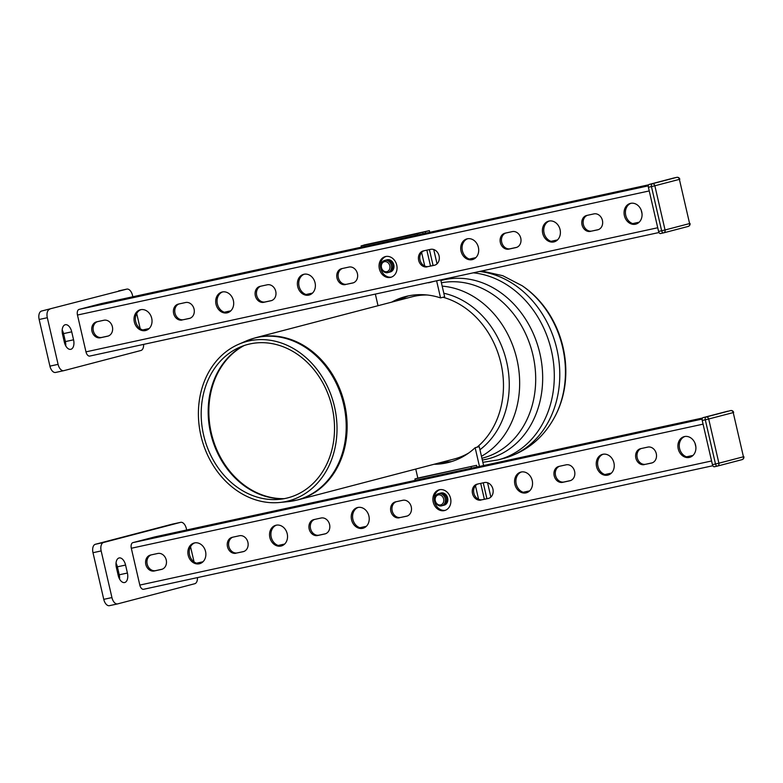 <?xml version="1.0" encoding="UTF-8"?>
<svg xmlns="http://www.w3.org/2000/svg" width="783" height="783" viewBox="0 0 783 783"><rect width="100%" height="100%" fill="white"/><g stroke="black" fill="none" stroke-linecap="round" stroke-linejoin="round"><path stroke-width="1.17" d="M73.563 339.812A8.505 4.757 -102.2 0 1 70.764 349.326A8.505 4.757 -102.2 0 1 64.363 342.22L62.523 334.243A8.505 4.757 -102.2 0 1 65.312 324.72A8.505 4.757 -102.2 0 1 71.723 331.835L73.563 339.812L65.39 341.584L63.55 333.607A8.505 4.757 77.8 0 0 62.18 329.966M65.733 345.861A8.505 4.757 77.8 0 0 65.39 341.584M143.622 344.383A7.556 4.228 -102.2 0 1 140.901 350.5L63.873 370.653A7.556 4.228 -102.2 0 1 63.785 370.672A7.556 4.228 -102.2 0 1 58.089 364.359L49.916 366.131A7.556 4.228 77.8 0 0 55.613 372.454A7.556 4.228 77.8 0 0 55.71 372.424L63.687 370.692M140.196 328.674L136.692 313.474M132.836 296.767L132.523 295.426A7.556 4.228 -102.2 0 0 126.826 289.113A7.556 4.228 -102.2 0 0 126.738 289.133L41.538 311.057A7.556 4.228 77.8 0 0 39.15 319.484L47.323 317.712A7.556 4.228 -102.2 0 1 49.711 309.275M49.916 366.131L39.15 319.484M41.538 311.057L126.738 289.133M47.323 317.712L58.089 364.359M647.424 185.972L648.314 185.737M644.36 186.638L648.334 185.6M642.031 213.798L641.169 210.05M673.781 178.005A2.515 1.409 77.8 0 0 673.752 178.015A2.515 1.409 77.8 0 0 673.723 178.015L649.185 184.436A2.515 1.409 77.8 0 0 648.383 187.254L658.581 231.435A2.515 1.409 77.8 0 0 660.48 233.549A2.515 1.409 77.8 0 0 660.519 233.54L663.514 232.884M658.581 231.435L665.051 229.977A2.515 2.085 75.3 0 1 663.651 232.854L663.651 232.854A2.515 2.085 75.3 0 1 663.583 232.874A2.515 1.409 77.8 0 1 663.544 232.884L663.544 232.884A2.515 2.515 0 0 0 663.651 232.854L688.188 226.434A2.515 2.085 -104.7 0 0 689.598 223.556L679.39 179.366A2.515 2.085 -104.7 0 0 676.786 177.359L676.815 177.349A2.515 1.409 77.8 0 0 676.786 177.359L652.249 183.77A2.515 2.085 75.3 0 1 654.852 185.786L651.446 186.589L661.645 230.77A2.515 1.409 77.8 0 0 663.544 232.884L660.48 233.549M676.904 177.33A2.515 1.409 77.8 0 0 676.815 177.349L673.752 178.015M663.72 232.835L688.12 226.453A2.515 2.085 -104.7 0 0 688.188 226.434A2.515 2.515 0 0 0 690.009 223.429M649.185 184.436L652.249 183.77A2.515 1.409 77.8 0 0 651.446 186.589L648.383 187.254M386.538 259.976A6.303 5.227 75.3 0 1 387.291 259.741A6.303 5.227 75.3 0 1 393.869 265.016A6.303 5.227 75.3 0 1 389.699 272.083M428.546 282.536L372.385 294.731M361.403 247.154L361.11 245.901L366.571 244.472L422.732 232.277L417.27 233.706L417.564 234.969M361.11 245.901L417.27 233.706M421.606 252.478L424.748 266.063M428.614 282.81L434.056 281.342M430.523 266.054L426.852 250.159M423.074 233.774L422.732 232.277M125.564 565.052A8.505 4.757 77.8 0 0 119.153 557.946A8.505 4.757 77.8 0 0 116.364 567.46L118.204 575.436A8.505 4.757 77.8 0 0 124.605 582.542A8.505 4.757 77.8 0 0 127.404 573.029L125.564 565.052L117.391 566.823L119.231 574.8A8.505 4.757 -102.2 0 1 119.574 579.077M116.021 563.183A8.505 4.757 -102.2 0 1 117.391 566.823M186.677 529.983L186.364 528.642A7.556 4.228 77.8 0 0 180.677 522.33A7.556 4.228 77.8 0 0 180.579 522.349L172.407 524.121A7.556 4.228 -102.2 0 1 172.505 524.101A7.556 4.228 -102.2 0 1 172.603 524.081M190.533 546.691L194.047 561.891M117.528 603.908L109.551 605.641A7.556 4.228 -102.2 0 1 109.454 605.67A7.556 4.228 -102.2 0 1 103.757 599.347L111.93 597.576A7.556 4.228 77.8 0 0 117.626 603.899A7.556 4.228 77.8 0 0 117.724 603.869L194.742 583.726A7.556 4.228 77.8 0 0 197.463 577.6M111.93 597.576L101.164 550.929L92.991 552.71L103.757 599.347M92.991 552.71A7.556 4.228 -102.2 0 1 95.379 544.273L103.552 542.502A7.556 4.228 77.8 0 0 101.164 550.929M172.407 524.121L95.379 544.273M103.552 542.502L180.579 522.349M443.54 505.299A6.303 5.227 -104.7 0 0 443.971 505.231A6.303 5.227 -104.7 0 0 447.533 497.518A6.303 5.227 -104.7 0 0 440.379 493.192M414.921 478.951L476.534 465.337L420.373 477.522L414.921 478.951L415.244 480.37M426.226 527.948L482.387 515.752M484.853 515.224L482.416 515.86M478.589 499.29L475.447 485.695M471.405 468.185L471.082 466.766M476.534 465.337L476.916 466.991M480.693 483.375L484.364 499.27M695.01 443.266L695.872 447.015M702.155 418.954L701.265 419.189M702.185 418.817L698.201 419.854M714.331 466.766L717.394 466.1A2.515 2.515 0 0 0 717.492 466.071A2.515 2.085 -104.7 0 0 718.902 463.193L715.496 463.996L705.287 419.805L708.693 419.003A2.515 2.085 -104.7 0 0 706.09 416.996L730.656 410.566A2.515 1.409 -102.2 0 1 730.656 410.566A2.515 2.085 75.3 0 1 733.231 412.582L743.439 456.773A2.515 2.085 75.3 0 1 742.03 459.65L717.492 466.071A2.515 2.085 -104.7 0 1 717.424 466.091A2.515 1.409 -102.2 0 1 717.394 466.1L714.36 466.756A2.515 1.409 -102.2 0 1 714.331 466.766A2.515 1.409 -102.2 0 1 712.432 464.662L702.224 420.471A2.515 1.409 -102.2 0 1 703.026 417.652L727.564 411.241A2.515 1.409 -102.2 0 1 727.593 411.232A2.515 1.409 -102.2 0 1 727.632 411.222M743.85 456.646A2.515 2.515 0 0 1 742.03 459.65L742.03 459.65A2.515 2.085 75.3 0 1 741.961 459.67L717.561 466.051M733.651 412.465A2.515 2.515 0 0 0 730.656 410.566A2.515 1.409 -102.2 0 1 730.745 410.546M717.394 466.1A2.515 1.409 -102.2 0 1 715.496 463.996L712.432 464.662M702.224 420.471L705.287 419.805A2.515 1.409 -102.2 0 1 706.09 416.996L703.026 417.652M391.666 302.14A85.68 71.028 75.3 0 1 405.535 296.561A85.68 71.028 75.3 0 1 440.555 297.902L444.646 296.826L440.741 279.893M407.591 296.062A85.68 71.028 -104.7 0 0 395.748 301.073M437.031 263.832L433.733 249.532M429.759 232.326L429.368 230.633L364.046 245.128M425.629 233.217L425.277 231.709L429.368 230.633M440.555 297.902L436.611 280.784M433.077 265.506L429.407 249.601M375.409 294.359L378.023 305.713M364.017 245.001L425.277 231.709M438.157 463.203A85.68 71.028 -104.7 0 0 450.939 461.774M483.6 465.542L479.235 446.643L475.144 447.71A85.68 71.028 75.3 0 1 448.904 462.342A85.68 71.028 75.3 0 1 434.066 464.27M475.144 447.71L479.47 466.433M483.248 482.817L486.918 498.722M487.574 482.749L490.872 497.058M417.848 478.188L415.744 469.066M249.17 340.889A82.411 68.327 75.3 0 1 335.3 410.517A82.411 68.327 75.3 0 1 279.815 502.471A82.411 68.327 75.3 0 1 201.613 438.46A82.411 68.327 75.3 0 1 238.453 344.363A82.411 68.327 75.3 0 1 249.17 340.889M250.031 343.913A79.269 65.723 75.3 0 1 332.873 410.879A79.269 65.723 75.3 0 1 279.502 499.339A79.269 65.723 75.3 0 1 204.275 437.766A79.269 65.723 75.3 0 1 239.715 347.251A79.269 65.723 75.3 0 1 250.031 343.913M555.891 414.667A92.218 76.45 75.3 0 0 522.163 285.746L523.083 286.372A91.053 75.491 75.3 0 1 556.38 413.669L555.891 414.667C544.547 437.11 527.076 451.713 503.479 458.486A95.761 79.386 75.3 0 0 558.866 360.239A95.761 79.386 75.3 0 0 479.509 271.476M505.133 233.168L512.288 231.611A8.192 6.793 75.3 0 1 520.734 238.012A8.192 6.793 75.3 0 1 516.203 247.516A8.192 6.793 75.3 0 1 515.968 247.575L508.823 249.121A8.192 6.793 75.3 0 1 500.376 242.72A8.192 6.793 75.3 0 1 504.908 233.217A8.192 6.793 75.3 0 1 505.133 233.168M505.72 233.04A8.192 6.793 -104.7 0 0 501.825 242.701A8.192 6.793 -104.7 0 0 510.183 248.769L516.751 247.34M549.372 220.992A10.708 8.877 -104.7 0 0 544.165 233.393A10.708 8.877 -104.7 0 0 554.775 241.653M553.806 241.937A10.708 8.877 75.3 0 1 542.756 233.569A10.708 8.877 75.3 0 1 548.687 221.139A10.708 8.877 75.3 0 1 559.982 229.253A10.708 8.877 75.3 0 1 554.11 241.869A10.708 8.877 75.3 0 1 553.806 241.937M649.185 190.719A5.041 2.819 77.8 0 0 649.234 190.935L657.73 227.755A5.041 2.819 77.8 0 0 657.789 227.97M631.039 203.267A10.708 8.877 -104.7 0 0 625.832 215.668A10.708 8.877 -104.7 0 0 636.442 223.928M635.473 224.212A10.708 8.877 75.3 0 1 624.423 215.844A10.708 8.877 75.3 0 1 630.354 203.414A10.708 8.877 75.3 0 1 641.649 211.527A10.708 8.877 75.3 0 1 635.767 224.144A10.708 8.877 75.3 0 1 635.473 224.212M587.377 215.315A8.192 6.793 -104.7 0 0 583.492 224.975A8.192 6.793 -104.7 0 0 591.85 231.044L598.418 229.615M590.49 231.396A8.192 6.793 75.3 0 1 582.043 224.995A8.192 6.793 75.3 0 1 586.575 215.491A8.192 6.793 75.3 0 1 586.8 215.442L593.945 213.886A8.192 6.793 75.3 0 1 602.391 220.287A8.192 6.793 75.3 0 1 597.86 229.791A8.192 6.793 75.3 0 1 597.635 229.85L591.85 231.044M467.686 238.727A10.708 8.877 -104.7 0 0 462.479 251.128A10.708 8.877 -104.7 0 0 473.089 259.388M472.12 259.662A10.708 8.877 75.3 0 1 461.07 251.304A10.708 8.877 75.3 0 1 467.001 238.874A10.708 8.877 75.3 0 1 478.296 246.988A10.708 8.877 75.3 0 1 472.423 259.594A10.708 8.877 75.3 0 1 472.12 259.662M424.024 250.766A8.192 6.793 -104.7 0 0 420.138 260.436A8.192 6.793 -104.7 0 0 428.497 266.494L435.064 265.075M427.136 266.856A8.192 6.793 75.3 0 1 418.69 260.455A8.192 6.793 75.3 0 1 423.221 250.951A8.192 6.793 75.3 0 1 423.446 250.893L430.601 249.346A8.192 6.793 75.3 0 1 439.048 255.747A8.192 6.793 75.3 0 1 434.516 265.251A8.192 6.793 75.3 0 1 434.281 265.3L428.497 266.494M386.029 256.452A10.708 8.877 -104.7 0 0 380.822 268.853A10.708 8.877 -104.7 0 0 391.431 277.113M342.367 268.5A8.192 6.793 -104.7 0 0 338.471 278.161A8.192 6.793 -104.7 0 0 346.83 284.219L353.397 282.8M260.7 286.226A8.192 6.793 -104.7 0 0 256.814 295.886A8.192 6.793 -104.7 0 0 265.163 301.944L271.74 300.525M304.362 274.177A10.708 8.877 -104.7 0 0 299.155 286.578A10.708 8.877 -104.7 0 0 309.765 294.839M222.675 291.912A10.708 8.877 -104.7 0 0 217.468 304.303A10.708 8.877 -104.7 0 0 228.078 312.564M179.013 303.951A8.192 6.793 -104.7 0 0 175.128 313.621A8.192 6.793 -104.7 0 0 183.476 319.679L190.044 318.25M97.346 321.676A8.192 6.793 -104.7 0 0 93.461 331.346A8.192 6.793 -104.7 0 0 101.819 337.404L108.387 335.976M141.009 309.637A10.708 8.877 -104.7 0 0 135.802 322.028A10.708 8.877 -104.7 0 0 146.411 330.289M89.761 356.069L658.992 232.522L89.83 356.059A5.041 2.819 -102.2 0 1 89.761 356.069A5.041 2.819 -102.2 0 1 85.973 351.861L77.468 315.04A5.041 2.819 -102.2 0 1 79.063 309.412L100.87 303.706A5.041 2.819 -102.2 0 1 100.938 303.696A5.041 2.819 -102.2 0 1 101.007 303.677M142.78 329.995L149.064 328.635M224.447 312.27L230.721 310.91M306.133 294.545L312.407 293.175M469.467 259.095L475.741 257.724M551.154 241.36L557.427 239.999M632.811 223.635L639.094 222.274M260.122 286.343L267.267 284.797A8.192 6.793 75.3 0 1 275.714 291.198A8.192 6.793 75.3 0 1 271.182 300.701A8.192 6.793 75.3 0 1 270.947 300.75L263.802 302.307A8.192 6.793 75.3 0 1 255.356 295.905A8.192 6.793 75.3 0 1 259.887 286.402A8.192 6.793 75.3 0 1 260.122 286.343M308.786 295.122A10.708 8.877 75.3 0 1 297.746 286.754A10.708 8.877 75.3 0 1 303.667 274.324A10.708 8.877 75.3 0 1 314.972 282.438A10.708 8.877 75.3 0 1 309.089 295.044A10.708 8.877 75.3 0 1 308.786 295.122M390.453 277.397A10.708 8.877 75.3 0 1 379.412 269.029A10.708 8.877 75.3 0 1 385.334 256.599A10.708 8.877 75.3 0 1 396.638 264.713A10.708 8.877 75.3 0 1 390.756 277.319A10.708 8.877 75.3 0 1 390.453 277.397M345.469 284.581A8.192 6.793 75.3 0 1 337.023 278.18A8.192 6.793 75.3 0 1 341.554 268.677A8.192 6.793 75.3 0 1 341.789 268.618L348.934 267.072A8.192 6.793 75.3 0 1 357.381 273.473A8.192 6.793 75.3 0 1 352.849 282.976A8.192 6.793 75.3 0 1 352.614 283.025L346.83 284.219M96.769 321.803L103.914 320.247A8.192 6.793 75.3 0 1 112.361 326.648A8.192 6.793 75.3 0 1 107.829 336.152A8.192 6.793 75.3 0 1 107.604 336.21L100.449 337.757A8.192 6.793 75.3 0 1 92.002 331.366A8.192 6.793 75.3 0 1 96.534 321.862A8.192 6.793 75.3 0 1 96.769 321.803M145.432 330.573A10.708 8.877 75.3 0 1 134.392 322.204A10.708 8.877 75.3 0 1 140.314 309.784A10.708 8.877 75.3 0 1 151.618 317.898A10.708 8.877 75.3 0 1 145.736 330.504A10.708 8.877 75.3 0 1 145.432 330.573M227.099 312.848A10.708 8.877 75.3 0 1 216.059 304.479A10.708 8.877 75.3 0 1 221.981 292.049A10.708 8.877 75.3 0 1 233.285 300.173A10.708 8.877 75.3 0 1 227.403 312.779A10.708 8.877 75.3 0 1 227.099 312.848M182.116 320.032A8.192 6.793 75.3 0 1 173.669 313.64A8.192 6.793 75.3 0 1 178.201 304.137A8.192 6.793 75.3 0 1 178.436 304.078L185.581 302.522A8.192 6.793 75.3 0 1 194.027 308.923A8.192 6.793 75.3 0 1 189.496 318.427A8.192 6.793 75.3 0 1 189.261 318.485L183.476 319.679M142.672 329.956L149.142 328.557M224.339 312.231L230.809 310.831M306.026 294.506L312.495 293.096M469.35 259.056L475.819 257.646M551.036 241.321L557.506 239.921M632.703 223.595L639.173 222.196M558.984 466.384L566.129 464.828A8.192 6.793 75.3 0 1 574.575 471.229A8.192 6.793 75.3 0 1 570.044 480.733A8.192 6.793 75.3 0 1 569.809 480.791L562.664 482.338A8.192 6.793 75.3 0 1 554.217 475.947A8.192 6.793 75.3 0 1 558.749 466.443A8.192 6.793 75.3 0 1 558.984 466.384M559.561 466.257A8.192 6.793 -104.7 0 0 555.666 475.927A8.192 6.793 -104.7 0 0 564.024 481.985L570.592 480.556M603.223 454.218A10.708 8.877 -104.7 0 0 598.016 466.609A10.708 8.877 -104.7 0 0 608.626 474.87M607.647 475.154A10.708 8.877 75.3 0 1 596.607 466.785A10.708 8.877 75.3 0 1 602.528 454.355A10.708 8.877 75.3 0 1 613.833 462.479A10.708 8.877 75.3 0 1 607.951 475.085A10.708 8.877 75.3 0 1 607.647 475.154M703.026 423.936A5.041 2.819 77.8 0 0 703.075 424.151L711.581 460.972A5.041 2.819 77.8 0 0 711.63 461.187M684.88 436.493A10.708 8.877 -104.7 0 0 679.673 448.884A10.708 8.877 -104.7 0 0 690.283 457.145M689.314 457.429A10.708 8.877 75.3 0 1 678.264 449.06A10.708 8.877 75.3 0 1 684.195 436.63A10.708 8.877 75.3 0 1 695.49 444.744A10.708 8.877 75.3 0 1 689.617 457.36A10.708 8.877 75.3 0 1 689.314 457.429M641.218 448.532A8.192 6.793 -104.7 0 0 637.333 458.202A8.192 6.793 -104.7 0 0 645.691 464.26L652.259 462.831M644.331 464.613A8.192 6.793 75.3 0 1 635.884 458.212A8.192 6.793 75.3 0 1 640.416 448.718A8.192 6.793 75.3 0 1 640.641 448.659L647.795 447.103A8.192 6.793 75.3 0 1 656.242 453.504A8.192 6.793 75.3 0 1 651.71 463.007A8.192 6.793 75.3 0 1 651.476 463.066L645.691 464.26M521.527 471.943A10.708 8.877 -104.7 0 0 516.32 484.344A10.708 8.877 -104.7 0 0 526.939 492.605M525.961 492.889A10.708 8.877 75.3 0 1 514.92 484.52A10.708 8.877 75.3 0 1 520.842 472.09A10.708 8.877 75.3 0 1 532.137 480.204A10.708 8.877 75.3 0 1 526.264 492.81A10.708 8.877 75.3 0 1 525.961 492.889M477.875 483.992A8.192 6.793 -104.7 0 0 473.979 493.652A8.192 6.793 -104.7 0 0 482.338 499.711L488.905 498.291M480.977 500.073A8.192 6.793 75.3 0 1 472.531 493.672A8.192 6.793 75.3 0 1 477.062 484.168A8.192 6.793 75.3 0 1 477.287 484.109L484.442 482.563A8.192 6.793 75.3 0 1 492.889 488.964A8.192 6.793 75.3 0 1 488.357 498.468A8.192 6.793 75.3 0 1 488.122 498.517L482.338 499.711M439.87 489.669A10.708 8.877 -104.7 0 0 434.663 502.069A10.708 8.877 -104.7 0 0 445.273 510.33M396.208 501.717A8.192 6.793 -104.7 0 0 392.322 511.377A8.192 6.793 -104.7 0 0 400.671 517.436L407.238 516.017M314.541 519.442A8.192 6.793 -104.7 0 0 310.655 529.102A8.192 6.793 -104.7 0 0 319.014 535.161L325.581 533.742M358.203 507.394A10.708 8.877 -104.7 0 0 352.996 519.795A10.708 8.877 -104.7 0 0 363.606 528.055M276.516 525.129A10.708 8.877 -104.7 0 0 271.31 537.52A10.708 8.877 -104.7 0 0 281.919 545.78M232.854 537.167A8.192 6.793 -104.7 0 0 228.969 546.837A8.192 6.793 -104.7 0 0 237.327 552.896L243.895 551.467M151.188 554.893A8.192 6.793 -104.7 0 0 147.302 564.563A8.192 6.793 -104.7 0 0 155.66 570.621L162.228 569.192M194.85 542.854A10.708 8.877 -104.7 0 0 189.643 555.245A10.708 8.877 -104.7 0 0 200.252 563.506M143.612 589.286L712.833 465.738L143.671 589.276A5.041 2.819 -102.2 0 1 143.612 589.286A5.041 2.819 -102.2 0 1 139.814 585.077L131.309 548.257A5.041 2.819 -102.2 0 1 132.904 542.629L154.721 536.923A5.041 2.819 -102.2 0 1 154.78 536.913A5.041 2.819 -102.2 0 1 154.848 536.893M196.621 563.212L202.905 561.851M278.288 545.487L284.562 544.126M359.974 527.762L366.258 526.401M523.308 492.311L529.582 490.941M604.995 474.576L611.269 473.216M686.662 456.851L692.935 455.491M313.963 519.569L321.108 518.013A8.192 6.793 75.3 0 1 329.555 524.414A8.192 6.793 75.3 0 1 325.023 533.918A8.192 6.793 75.3 0 1 324.798 533.967L317.644 535.523A8.192 6.793 75.3 0 1 309.197 529.122A8.192 6.793 75.3 0 1 313.729 519.618A8.192 6.793 75.3 0 1 313.963 519.569M362.627 528.339A10.708 8.877 75.3 0 1 351.587 519.971A10.708 8.877 75.3 0 1 357.508 507.541A10.708 8.877 75.3 0 1 368.813 515.654A10.708 8.877 75.3 0 1 362.93 528.261A10.708 8.877 75.3 0 1 362.627 528.339M444.294 510.614A10.708 8.877 75.3 0 1 433.253 502.246A10.708 8.877 75.3 0 1 439.175 489.815A10.708 8.877 75.3 0 1 450.479 497.929A10.708 8.877 75.3 0 1 444.597 510.536A10.708 8.877 75.3 0 1 444.294 510.614M399.31 517.798A8.192 6.793 75.3 0 1 390.864 511.397A8.192 6.793 75.3 0 1 395.395 501.893A8.192 6.793 75.3 0 1 395.63 501.844L402.775 500.288A8.192 6.793 75.3 0 1 411.222 506.689A8.192 6.793 75.3 0 1 406.69 516.193A8.192 6.793 75.3 0 1 406.455 516.242L400.671 517.436M150.61 555.02L157.755 553.473A8.192 6.793 75.3 0 1 166.202 559.865A8.192 6.793 75.3 0 1 161.67 569.368A8.192 6.793 75.3 0 1 161.445 569.427L154.3 570.983A8.192 6.793 75.3 0 1 145.853 564.582A8.192 6.793 75.3 0 1 150.385 555.078A8.192 6.793 75.3 0 1 150.61 555.02M199.283 563.789A10.708 8.877 75.3 0 1 188.233 555.421A10.708 8.877 75.3 0 1 194.164 543.001A10.708 8.877 75.3 0 1 205.459 551.115A10.708 8.877 75.3 0 1 199.577 563.721A10.708 8.877 75.3 0 1 199.283 563.789M280.94 546.064A10.708 8.877 75.3 0 1 269.9 537.696A10.708 8.877 75.3 0 1 275.822 525.276A10.708 8.877 75.3 0 1 287.126 533.389A10.708 8.877 75.3 0 1 281.244 545.996A10.708 8.877 75.3 0 1 280.94 546.064M235.957 553.248A8.192 6.793 75.3 0 1 227.51 546.857A8.192 6.793 75.3 0 1 232.042 537.353A8.192 6.793 75.3 0 1 232.277 537.295L239.422 535.748A8.192 6.793 75.3 0 1 247.868 542.139A8.192 6.793 75.3 0 1 243.337 551.643A8.192 6.793 75.3 0 1 243.112 551.702L237.327 552.896M196.513 563.183L202.983 561.773M278.18 545.457L284.65 544.048M359.867 527.722L366.336 526.323M523.191 492.272L529.66 490.863M604.877 474.537L611.347 473.138M686.544 456.812L693.014 455.412M442.317 505.612A6.303 5.227 -104.7 0 0 446.535 498.565A6.303 5.227 -104.7 0 0 439.948 493.261A6.303 5.227 -104.7 0 0 439.155 493.515M438.695 493.593A6.303 5.227 -104.7 0 0 436.395 503.763A6.303 5.227 -104.7 0 0 445.243 501.834A6.303 5.227 -104.7 0 0 438.695 493.593M438.333 494.885A5.138 4.258 -104.7 0 0 436.454 503.185A5.138 4.258 -104.7 0 0 443.667 501.619A5.138 4.258 -104.7 0 0 438.333 494.885M388.476 272.396A6.303 5.227 -104.7 0 0 392.684 265.349A6.303 5.227 -104.7 0 0 386.107 260.044A6.303 5.227 -104.7 0 0 385.314 260.299M384.854 260.377A6.303 5.227 -104.7 0 0 382.554 270.536A6.303 5.227 -104.7 0 0 391.402 268.618A6.303 5.227 -104.7 0 0 384.854 260.377M384.482 261.669A5.138 4.258 -104.7 0 0 382.613 269.959A5.138 4.258 -104.7 0 0 389.826 268.393A5.138 4.258 -104.7 0 0 384.482 261.669M63.55 333.607L71.723 331.835M665.051 229.977L654.852 185.786L679.39 179.366L689.598 223.556L665.051 229.977M673.723 178.015L676.786 177.359A2.515 2.515 0 0 1 679.81 179.238M119.231 574.8L127.404 573.029M708.693 419.003L718.902 463.193L743.439 456.773L733.231 412.582L708.693 419.003M297.863 499.897A83.791 69.462 -104.7 0 0 344.226 402.668A83.791 69.462 -104.7 0 0 257.813 337.209A83.791 69.462 -104.7 0 0 255.454 337.767L246.087 341.026A83.722 69.403 75.3 0 1 256.971 337.502A83.722 69.403 75.3 0 1 344.461 408.227A83.722 69.403 75.3 0 1 288.095 501.649L297.863 499.897L454.209 459.004A83.791 69.462 75.3 0 0 468.586 453.083M255.454 337.767L411.809 296.874A83.791 69.462 75.3 0 1 414.158 296.307A83.791 69.462 75.3 0 1 427.234 294.995M443.002 297.256A83.791 69.462 75.3 0 1 501.003 363.586A83.791 69.462 75.3 0 1 476.994 447.22M284.307 498.644A80.639 66.849 75.3 0 1 211.312 433.019A80.639 66.849 75.3 0 1 244.247 345.499M243.572 345.734A80.58 66.809 -104.7 0 0 210.647 433.195A80.58 66.809 -104.7 0 0 283.603 498.771M440.898 280.568A92.218 76.45 75.3 0 1 539.849 353.319A92.218 76.45 75.3 0 1 482.328 460.032M441.406 282.78A90.094 74.688 75.3 0 1 532.822 354.552A90.094 74.688 75.3 0 1 482.729 458.055L481.917 458.261M442.18 286.128A90.094 74.688 75.3 0 1 516.897 359.24A90.094 74.688 75.3 0 1 481.457 456.274M400.015 299.958A86.042 71.331 75.3 0 1 408.334 295.905M443.824 293.243A86.042 71.331 75.3 0 1 506.621 361.785A86.042 71.331 75.3 0 1 479.95 449.745M451.664 461.549A86.042 71.331 75.3 0 1 442.424 462.087M473.265 272.827A95.761 79.386 75.3 0 1 553.327 361.237A95.761 79.386 75.3 0 1 497.998 459.924L503.479 458.486M508.823 249.121L510.183 248.769M263.802 302.307L265.163 301.944M100.449 337.757L101.819 337.404M85.973 351.861L657.73 227.755M77.468 315.04L649.234 190.935M79.063 309.412L648.295 185.855M100.87 303.706L648.667 184.808L100.938 303.696M562.664 482.338L564.024 481.985M317.644 535.523L319.014 535.161M154.3 570.983L155.66 570.621M139.814 585.077L711.581 460.972M131.309 548.257L703.075 424.151M132.904 542.629L702.136 419.081M154.721 536.923L702.508 418.024L154.78 536.913M118.664 290.885L126.826 289.113M55.613 372.454L63.785 370.672M180.677 522.33L172.505 524.101M117.626 603.899L109.454 605.67M279.815 502.471L288.095 501.649M238.453 344.363L246.087 341.026M522.163 285.746L502.823 275.724L481.799 270.977M497.998 459.924L482.857 462.322"/></g></svg>
